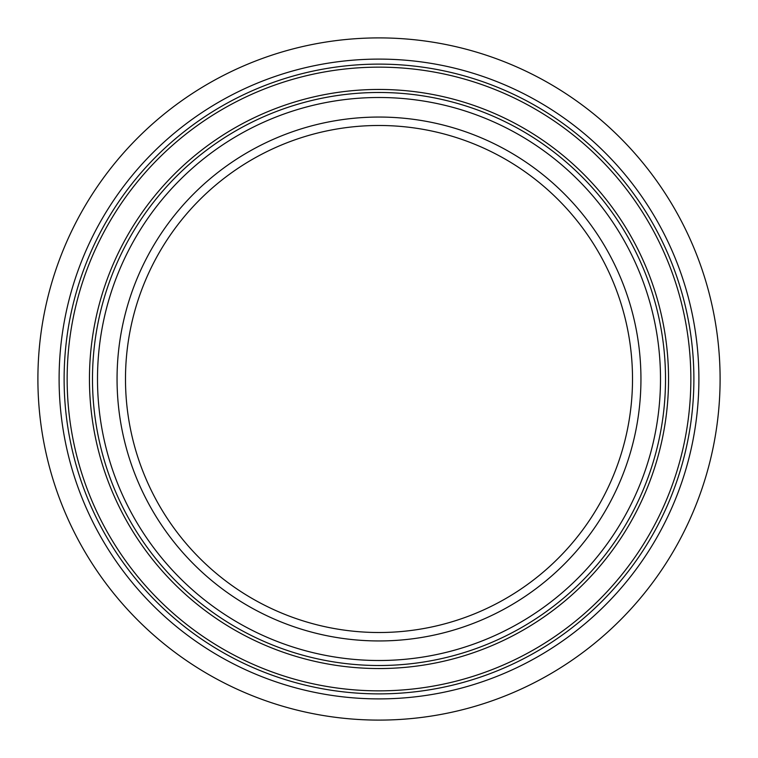 <?xml version="1.0" encoding="UTF-8"?>
<svg xmlns="http://www.w3.org/2000/svg" width="758" height="758" viewBox="0 0 758 758"><rect width="100%" height="100%" fill="white"/><g stroke="black" fill="none" stroke-linecap="round" stroke-linejoin="round"><path stroke-width="1.14" d="M379 67.149A311.851 311.851 0 0 0 67.149 379A311.851 311.851 0 0 0 379 690.851A311.851 311.851 0 0 0 690.851 379A311.851 311.851 0 0 0 379 67.149M379 89.453A289.547 289.547 0 0 0 89.453 379A289.547 289.547 0 0 0 379 668.547A289.547 289.547 0 0 0 668.547 379A289.547 289.547 0 0 0 379 89.453M379 632.513A253.513 253.513 0 0 0 632.513 379A253.513 253.513 0 0 0 379 125.487A253.513 253.513 0 0 0 125.487 379A253.513 253.513 0 0 0 379 632.513A253.513 253.513 0 0 1 125.487 379A253.513 253.513 0 0 1 379 125.487M379 720.1A341.1 341.1 0 0 0 720.1 379A341.1 341.1 0 0 0 379 37.9A341.1 341.1 0 0 0 37.9 379A341.1 341.1 0 0 0 379 720.1M379 64.117A314.883 314.883 0 0 0 64.117 379A314.883 314.883 0 0 0 379 693.883A314.883 314.883 0 0 0 693.883 379A314.883 314.883 0 0 0 379 64.117M379 665.515A286.515 286.515 0 0 0 665.515 379A286.515 286.515 0 0 0 379 92.485A286.515 286.515 0 0 0 92.485 379A286.515 286.515 0 0 0 379 665.515M379 660.502A281.502 281.502 0 0 0 660.502 379A281.502 281.502 0 0 0 379 97.498A281.502 281.502 0 0 0 97.498 379A281.502 281.502 0 0 0 379 660.502M379 640.946A261.946 261.946 0 0 0 640.946 379A261.946 261.946 0 0 0 379 117.054A261.946 261.946 0 0 0 117.054 379A261.946 261.946 0 0 0 379 640.946M379 698.895A319.895 319.895 0 0 0 698.895 379A319.895 319.895 0 0 0 379 59.105A319.895 319.895 0 0 0 59.105 379A319.895 319.895 0 0 0 379 698.895"/></g></svg>
